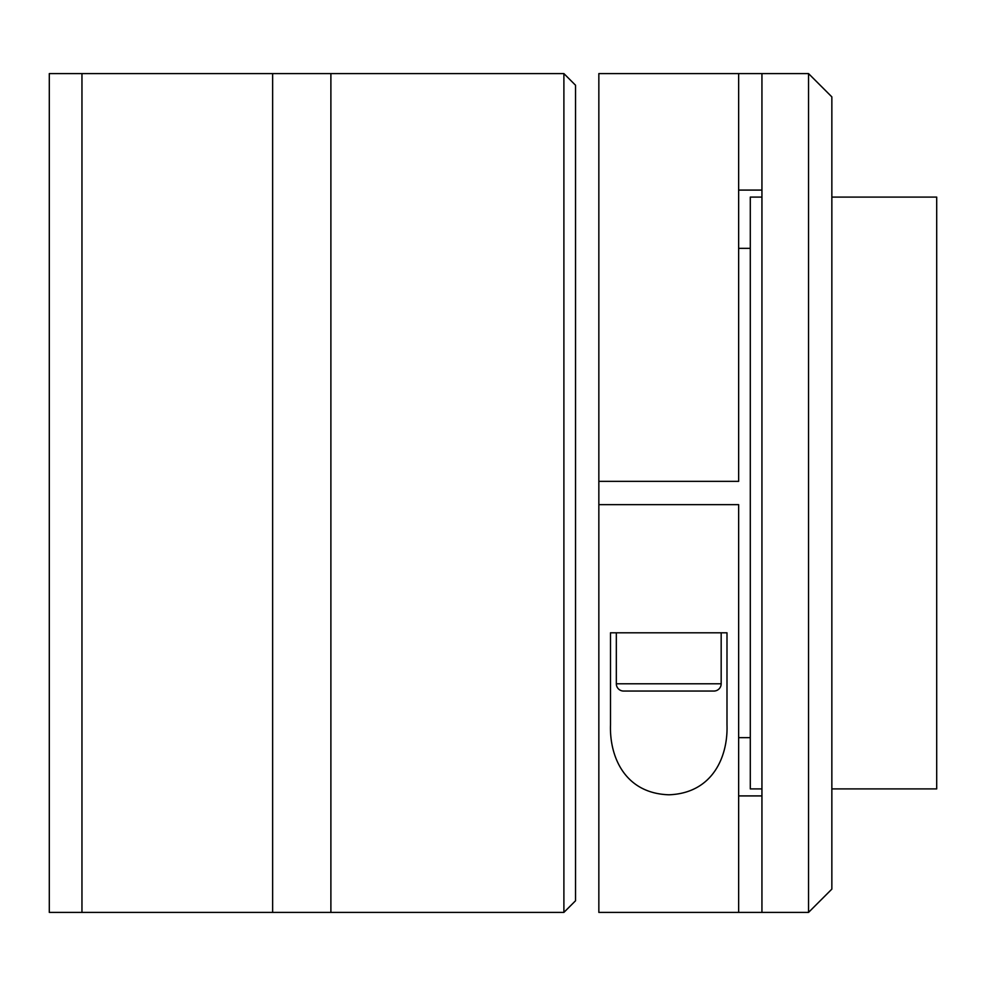 <?xml version="1.0" encoding="UTF-8"?>
<svg xmlns="http://www.w3.org/2000/svg" width="986" height="986" viewBox="0 0 986 986"><rect width="100%" height="100%" fill="white"/><g stroke="black" fill="none" stroke-linecap="round" stroke-linejoin="round"><path stroke-width="1.48" d="M81.961 912.407L81.961 73.593L49.3 73.593L49.3 912.407L81.961 912.407L81.961 73.593L272.641 73.593L272.641 912.407L81.961 912.407M563.893 912.407L563.893 73.593L272.641 73.593L272.641 912.407L330.889 912.407L330.889 73.593L330.889 912.407L563.893 912.407L575.541 900.76L575.541 85.24L563.893 73.593M750.297 737.651L738.65 737.651M750.297 248.349L738.65 248.349M831.851 788.911L936.7 788.911L936.7 197.089L831.851 197.089M761.944 197.089L750.297 197.089L750.297 788.911L761.944 788.911M761.944 912.407L598.847 912.407L598.847 73.593L761.944 73.593L761.944 912.407L808.545 912.407L808.545 73.593L761.944 73.593M598.847 248.349L598.847 481.353L738.65 481.353L738.65 73.593M808.545 73.593L831.851 96.887L831.851 889.113L808.545 912.407M598.847 737.651L598.847 504.647L738.65 504.647L738.65 912.407M761.944 795.912L738.65 795.912M738.65 190.088L761.944 190.088M726.99 724.833C728.112 756.015 713.063 793.138 668.989 794.79C624.705 793.422 609.41 756.472 610.494 724.833L610.494 632.802L726.99 632.802L726.99 724.833M713.889 691.05L623.596 691.05A7.284 7.284 0 0 1 616.324 683.779L721.173 683.779A7.284 7.284 0 0 1 713.889 691.05M616.324 683.779L616.324 632.802L721.173 632.802L721.173 683.779"/></g></svg>
